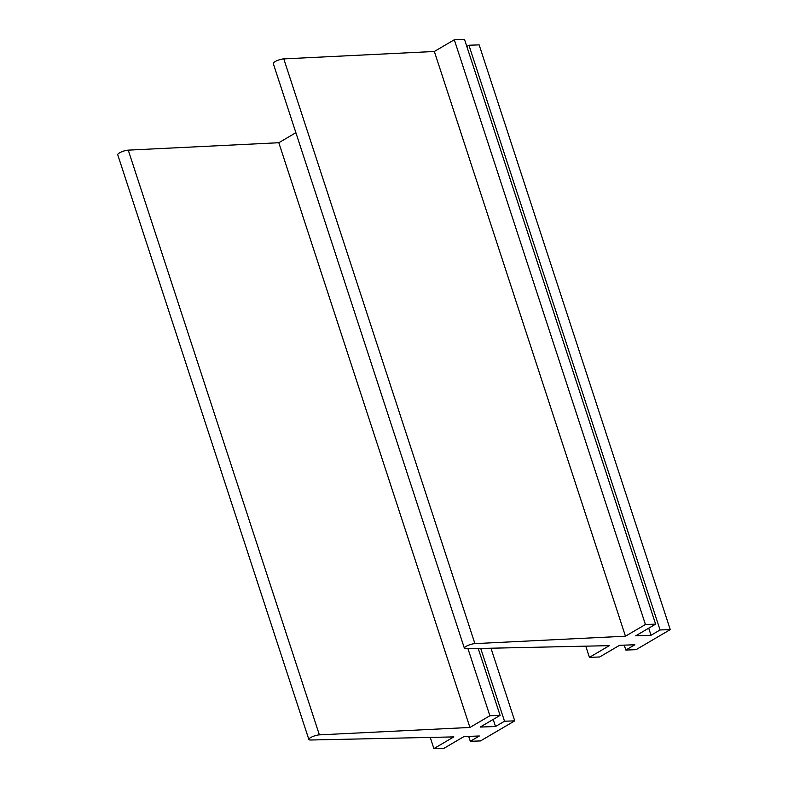 <?xml version="1.0" encoding="UTF-8"?>
<svg xmlns="http://www.w3.org/2000/svg" width="788" height="788" viewBox="0 0 788 788"><rect width="100%" height="100%" fill="white"/><g stroke="black" fill="none" stroke-linecap="round" stroke-linejoin="round"><path stroke-width="1.18" d="M625.465 636.202L434.346 51.476L454.302 39.764L645.421 624.5L625.465 636.202L474.908 643.619A6.58 1.645 -18.1 0 0 467.905 645.47A6.58 1.645 -18.1 0 0 464.388 648.229A6.58 1.645 -18.1 0 0 466.151 648.76L609.38 645.648L589.424 657.35L585.77 646.16M464.388 648.229L273.269 63.503A6.58 1.645 -18.1 0 1 276.785 60.735A6.58 1.645 -18.1 0 1 283.788 58.893L434.346 51.476M645.421 624.5L655.626 624.135L464.506 39.4L454.302 39.764M655.626 624.135L635.719 635.808L651.036 635.266L648.721 628.184M651.036 635.266L660.058 629.967L468.929 45.241L479.143 44.877L670.263 629.602L636.044 649.676L625.839 650.051L624.234 645.136M466.821 46.482L468.929 45.241M660.058 629.967L670.263 629.602M589.424 657.35L599.638 656.985L619.545 645.303L634.862 644.751L625.839 650.051M467.974 648.721L489.88 715.75L469.934 727.452L319.376 734.869A6.58 1.645 -18.1 0 0 312.363 736.721A6.58 1.645 -18.1 0 0 308.857 739.479A6.58 1.645 -18.1 0 0 310.62 740.011L453.839 736.898L433.892 748.6L430.238 737.41M308.857 739.479L117.737 154.753A6.58 1.645 -18.1 0 1 121.244 151.986A6.58 1.645 -18.1 0 1 128.257 150.144L278.814 142.727L469.934 727.452M295.894 132.699L278.814 142.727M489.88 715.75L500.094 715.386L478.227 648.494M500.094 715.386L480.188 727.068L495.494 726.516L493.19 719.434M495.494 726.516L504.517 721.227L480.729 648.445M504.517 721.227L514.731 720.853L490.983 648.219M514.731 720.853L480.513 740.927L470.298 741.301L468.693 736.386M433.892 748.6L444.097 748.236L464.014 736.553L479.321 736.002L470.298 741.301M474.908 643.619L283.788 58.893M319.376 734.869L128.257 150.144"/></g></svg>
